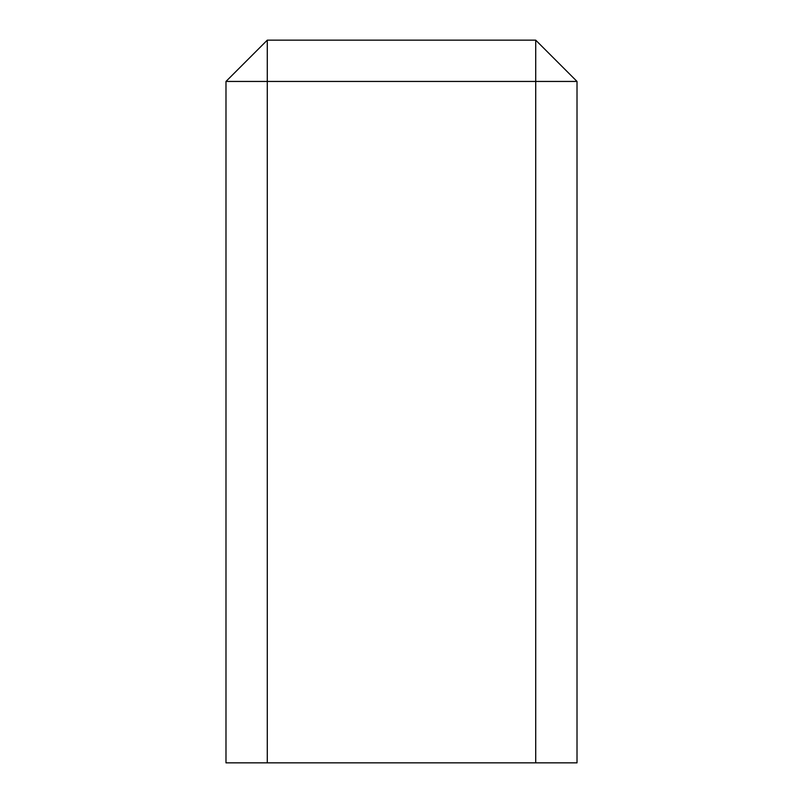 <?xml version="1.0" encoding="UTF-8"?>
<svg xmlns="http://www.w3.org/2000/svg" width="803" height="803" viewBox="0 0 803 803"><rect width="100%" height="100%" fill="white"/><g stroke="black" fill="none" stroke-linecap="round" stroke-linejoin="round"><path stroke-width="1.2" d="M225.984 81.444L225.984 762.85L577.016 762.85L577.016 81.444L535.711 40.15L577.016 81.444L535.711 81.444L535.711 40.15L267.289 40.15L267.289 81.444L225.984 81.444L267.289 40.15M267.289 762.85L267.289 81.444L535.711 81.444L535.711 762.85M577.016 762.85L577.016 81.444"/></g></svg>
